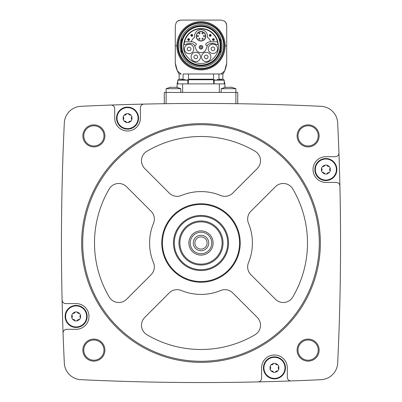 <?xml version="1.0" encoding="UTF-8"?>
<svg xmlns="http://www.w3.org/2000/svg" width="402" height="402" viewBox="0 0 402 402"><rect width="100%" height="100%" fill="white"/><g stroke="black" fill="none" stroke-linecap="round" stroke-linejoin="round"><path stroke-width="0.6" d="M180.799 92.43L180.799 88.701L166.111 88.701L166.111 92.43L164.277 92.43L164.277 103.711L166.111 103.686L166.111 92.43L237.723 92.43L237.723 103.711L235.889 103.686L235.889 88.701L221.2 88.701L221.2 92.43M256.848 104.063L254.391 104.012M254.25 104.007L256.838 104.063M145.222 104.063L143.981 104.093A2515.585 2515.585 0 0 0 110.897 105.058A2515.585 2515.585 0 0 0 80.908 106.314A17.442 17.442 0 0 0 64.32 122.906A2515.585 2515.585 0 0 0 62.094 300.003A3.673 3.673 0 0 0 65.767 303.59L76.139 303.59A12.854 12.854 0 0 1 88.993 316.444A12.854 12.854 0 0 1 76.139 329.298L66.732 329.298A3.673 3.673 0 0 0 63.064 333.102A2515.585 2515.585 0 0 0 64.32 363.086A17.442 17.442 0 0 0 80.908 379.679A2515.585 2515.585 0 0 0 258.004 381.9A3.673 3.673 0 0 0 261.596 378.227L261.596 367.855A12.854 12.854 0 0 1 274.445 355.001A12.854 12.854 0 0 1 287.299 367.855L287.299 377.262A3.673 3.673 0 0 0 291.103 380.93A2515.585 2515.585 0 0 0 321.092 379.679A17.442 17.442 0 0 0 337.68 363.086A2515.585 2515.585 0 0 0 339.906 185.99A3.673 3.673 0 0 0 336.233 182.402L325.861 182.402A12.854 12.854 0 0 1 313.007 169.549A12.854 12.854 0 0 1 325.861 156.695L335.268 156.695A3.673 3.673 0 0 0 338.936 152.891A2515.585 2515.585 0 0 0 337.68 122.906A17.442 17.442 0 0 0 321.092 106.314A2515.585 2515.585 0 0 0 143.996 104.093A3.673 3.673 0 0 0 140.404 107.761L140.404 118.133A12.854 12.854 0 0 1 127.555 130.987A12.854 12.854 0 0 1 114.701 118.133L114.701 108.731A3.673 3.673 0 0 0 110.897 105.058M82.867 135.881A11.015 11.015 0 0 1 99.389 126.339A11.015 11.015 0 0 1 99.389 145.418A11.015 11.015 0 0 1 82.867 135.881M82.867 350.112A11.015 11.015 0 0 1 99.389 340.569A11.015 11.015 0 0 1 99.389 359.654A11.015 11.015 0 0 1 82.867 350.112M297.098 350.112A11.015 11.015 0 0 1 313.625 340.569A11.015 11.015 0 0 1 313.625 359.654A11.015 11.015 0 0 1 297.098 350.112M297.098 135.881A11.015 11.015 0 0 1 313.625 126.339A11.015 11.015 0 0 1 313.625 145.418A11.015 11.015 0 0 1 297.098 135.881M339.906 185.99A2515.585 2515.585 0 0 0 338.936 152.891M258.004 381.9A2515.585 2515.585 0 0 0 291.103 380.93M62.094 300.003A2515.585 2515.585 0 0 0 63.064 333.102M298.018 135.881A10.1 10.1 0 0 1 313.168 127.132A10.1 10.1 0 0 1 313.168 144.625A10.1 10.1 0 0 1 298.018 135.881M298.018 350.112A10.1 10.1 0 0 1 313.168 341.368A10.1 10.1 0 0 1 313.168 358.86A10.1 10.1 0 0 1 298.018 350.112M83.782 350.112A10.1 10.1 0 0 1 98.932 341.368A10.1 10.1 0 0 1 98.932 358.86A10.1 10.1 0 0 1 83.782 350.112M83.782 135.881A10.1 10.1 0 0 1 98.932 127.132A10.1 10.1 0 0 1 98.932 144.625A10.1 10.1 0 0 1 83.782 135.881M81.646 242.994A119.354 119.354 0 0 1 260.677 139.635A119.354 119.354 0 0 1 260.677 346.358A119.354 119.354 0 0 1 81.646 242.994M82.706 242.994A118.294 118.294 0 0 1 260.144 140.549A118.294 118.294 0 0 1 260.144 345.439A118.294 118.294 0 0 1 82.706 242.994M220.693 195.503A11.015 11.015 0 0 0 232.703 193.116L257.285 168.533A11.015 11.015 0 0 0 255.089 151.252A106.5 106.5 0 0 0 146.911 151.252A11.015 11.015 0 0 0 144.715 168.533L169.297 193.116A11.015 11.015 0 0 0 181.307 195.503A51.416 51.416 0 0 1 220.693 195.503M161.77 242.994A39.23 39.23 0 0 1 220.613 209.025A39.23 39.23 0 0 1 220.613 276.968A39.23 39.23 0 0 1 161.77 242.994M109.259 188.905A106.5 106.5 0 0 0 109.259 297.083A11.015 11.015 0 0 0 126.54 299.279L151.122 274.697A11.015 11.015 0 0 0 153.509 262.687A51.416 51.416 0 0 1 153.509 223.301A11.015 11.015 0 0 0 151.122 211.291L126.54 186.714A11.015 11.015 0 0 0 109.259 188.905M144.715 317.454A11.015 11.015 0 0 0 146.911 334.735A106.5 106.5 0 0 0 255.089 334.735A11.015 11.015 0 0 0 257.285 317.454L232.703 292.877A11.015 11.015 0 0 0 220.693 290.49A51.416 51.416 0 0 1 181.307 290.49A11.015 11.015 0 0 0 169.297 292.877L144.715 317.454M248.491 262.687A51.416 51.416 0 0 0 248.491 223.301A11.015 11.015 0 0 1 250.878 211.291L275.46 186.714A11.015 11.015 0 0 1 292.741 188.905A106.5 106.5 0 0 1 292.741 297.083A11.015 11.015 0 0 1 275.46 299.279L250.878 274.697A11.015 11.015 0 0 1 248.491 262.687M162.438 242.994A38.562 38.562 0 0 1 220.281 209.603A38.562 38.562 0 0 1 220.281 276.39A38.562 38.562 0 0 1 162.438 242.994M173.458 242.994A27.542 27.542 0 0 1 214.774 219.14A27.542 27.542 0 0 1 214.774 266.848A27.542 27.542 0 0 1 173.458 242.994M174.307 242.994A26.693 26.693 0 0 1 214.346 219.879A26.693 26.693 0 0 1 214.346 266.114A26.693 26.693 0 0 1 174.307 242.994M178.965 242.994A22.035 22.035 0 0 1 212.015 223.914A22.035 22.035 0 0 1 212.015 262.079A22.035 22.035 0 0 1 178.965 242.994M179.885 242.994A21.115 21.115 0 0 1 211.558 224.708A21.115 21.115 0 0 1 211.558 261.285A21.115 21.115 0 0 1 179.885 242.994M188.88 242.994A12.12 12.12 0 0 1 207.06 232.502A12.12 12.12 0 0 1 207.06 253.491A12.12 12.12 0 0 1 188.88 242.994M190.241 242.994A10.759 10.759 0 0 1 206.377 233.678A10.759 10.759 0 0 1 206.377 252.31A10.759 10.759 0 0 1 190.241 242.994M193.287 242.994A7.713 7.713 0 0 1 204.854 236.316A7.713 7.713 0 0 1 204.854 249.672A7.713 7.713 0 0 1 193.287 242.994M194.9 242.994A6.1 6.1 0 0 1 204.05 237.713A6.1 6.1 0 0 1 204.05 248.28A6.1 6.1 0 0 1 194.9 242.994M116.535 118.133A11.015 11.015 0 0 1 133.062 108.595A11.015 11.015 0 0 1 133.062 127.675A11.015 11.015 0 0 1 116.535 118.133M65.124 316.444A11.015 11.015 0 0 1 81.646 306.902A11.015 11.015 0 0 1 81.646 325.982A11.015 11.015 0 0 1 65.124 316.444M263.431 367.855A11.015 11.015 0 0 1 279.958 358.318A11.015 11.015 0 0 1 279.958 377.398A11.015 11.015 0 0 1 263.431 367.855M314.846 169.549A11.015 11.015 0 0 1 331.369 160.006A11.015 11.015 0 0 1 331.369 179.091A11.015 11.015 0 0 1 314.846 169.549M117.017 118.133A10.537 10.537 0 0 1 129.112 107.716A10.537 10.537 0 0 1 137.625 121.223A10.537 10.537 0 0 1 117.017 118.133M124.198 115.012L123.173 116.791L123.173 119.479L124.198 121.258L126.524 122.6L128.58 122.6L130.906 121.258L131.931 119.479L131.931 116.791L130.906 115.012L128.58 113.671L126.524 113.671L124.198 115.012A1.849 1.849 0 0 0 126.524 113.671M65.601 316.444A10.537 10.537 0 0 1 77.702 306.022A10.537 10.537 0 0 1 86.209 319.53A10.537 10.537 0 0 1 65.601 316.444M72.787 313.319L71.757 315.098L71.757 317.786L72.787 319.565L75.114 320.907L77.164 320.907L79.49 319.565L80.521 317.786L80.521 315.098L79.49 313.319L77.164 311.977L75.114 311.977L72.787 313.319A1.849 1.849 0 0 0 74.224 313.158M263.913 367.855A10.537 10.537 0 0 1 276.008 357.438A10.537 10.537 0 0 1 284.521 370.945A10.537 10.537 0 0 1 263.913 367.855M271.094 364.735L270.069 366.513L270.069 369.202L271.094 370.981L273.42 372.322L275.476 372.322L277.802 370.981L278.827 369.202L278.827 366.513L277.802 364.735L275.476 363.393L273.42 363.393L271.094 364.735A1.849 1.849 0 0 0 272.536 364.569M315.324 169.549A10.537 10.537 0 0 1 327.424 159.127A10.537 10.537 0 0 1 335.931 172.634A10.537 10.537 0 0 1 315.324 169.549M322.51 166.423L321.479 168.202L321.479 170.89L322.51 172.669L324.836 174.016L326.886 174.016L329.213 172.669L330.243 170.89L330.243 168.202L329.213 166.423L326.886 165.081L324.836 165.081L322.51 166.423A1.849 1.849 0 0 0 323.947 166.262M123.173 119.479A1.849 1.849 0 0 0 123.173 116.791M128.58 113.671A1.849 1.849 0 0 0 130.906 115.012M131.931 116.791A1.849 1.849 0 0 0 131.353 118.123M131.353 118.133A1.849 1.849 0 0 0 131.931 119.479M130.906 121.258A1.849 1.849 0 0 0 129.464 121.419M129.454 121.424A1.849 1.849 0 0 0 128.58 122.6M126.524 122.6A1.849 1.849 0 0 0 125.665 121.434M125.65 121.429A1.849 1.849 0 0 0 124.198 121.258M321.479 170.89A1.849 1.849 0 0 0 322.057 169.564M322.057 169.549A1.849 1.849 0 0 0 321.479 168.202M323.962 166.257A1.849 1.849 0 0 0 324.836 165.081M326.886 165.081A1.849 1.849 0 0 0 329.213 166.423M330.243 168.202A1.849 1.849 0 0 0 330.243 170.89M329.213 172.669A1.849 1.849 0 0 0 327.776 172.835M327.761 172.84A1.849 1.849 0 0 0 326.886 174.016M324.836 174.016A1.849 1.849 0 0 0 322.51 172.669M270.069 369.202A1.849 1.849 0 0 0 270.647 367.87M270.647 367.855A1.849 1.849 0 0 0 270.069 366.513M272.546 364.564A1.849 1.849 0 0 0 273.42 363.393M275.476 363.393A1.849 1.849 0 0 0 276.335 364.559M276.35 364.564A1.849 1.849 0 0 0 277.802 364.735M278.827 366.513A1.849 1.849 0 0 0 278.827 369.202M277.802 370.981A1.849 1.849 0 0 0 275.476 372.322M273.42 372.322A1.849 1.849 0 0 0 271.094 370.981M71.757 317.786A1.849 1.849 0 0 0 71.757 315.098M74.239 313.153A1.849 1.849 0 0 0 75.114 311.977M77.164 311.977A1.849 1.849 0 0 0 78.028 313.143M78.038 313.148A1.849 1.849 0 0 0 79.49 313.319M80.521 315.098A1.849 1.849 0 0 0 79.943 316.429M79.943 316.444A1.849 1.849 0 0 0 80.521 317.786M79.49 319.565A1.849 1.849 0 0 0 78.053 319.731M78.038 319.736A1.849 1.849 0 0 0 77.164 320.907M75.114 320.907A1.849 1.849 0 0 0 72.787 319.565M224.226 81.154L224.869 83.887L177.131 83.887L177.131 87.304L176.217 87.118L180.799 88.701M213.492 73.993L213.502 79.757L188.498 79.757L188.508 73.993L183.071 73.993L183.071 79.209L179.151 79.209L179.076 79.48M183.071 73.993L220.824 73.993L218.929 73.993L218.929 79.209L222.849 79.209L222.924 79.48M178.965 73.993L181.176 73.993A34.477 34.477 0 0 1 177.327 70.852A25.708 25.708 0 0 0 178.965 73.993M224.673 70.852A25.708 25.708 0 0 0 226.708 62.973A25.708 25.708 0 0 1 224.673 70.852A34.477 34.477 0 0 1 220.824 73.993L223.035 73.993A25.708 25.708 0 0 0 224.673 70.852L226.708 62.973L226.708 25.607L225.783 22.557A5.507 5.507 0 0 0 224.251 21.025L221.2 20.1L180.799 20.1L177.749 21.025A5.507 5.507 0 0 0 176.217 22.557L175.292 25.607L175.292 62.973L177.327 70.852A25.708 25.708 0 0 1 175.292 62.973A25.708 25.708 0 0 0 177.327 70.852M175.292 25.607L175.292 62.973M226.708 62.973L226.708 25.607M221.025 20.1L213.668 20.1M179.357 20.291A5.507 5.507 0 0 0 178.352 20.678A5.507 5.507 0 0 1 179.357 20.291M176.217 22.557L176.217 22.557A33.969 33.969 0 0 1 177.749 21.025M226.517 24.17A5.507 5.507 0 0 0 226.135 23.16A5.507 5.507 0 0 1 226.517 24.17M225.783 22.557L225.783 22.557A33.969 33.969 0 0 0 224.251 21.025M213.492 79.209L213.502 79.757L213.492 79.209L188.508 79.209L188.171 83.887M213.829 83.887L213.502 79.757M224.869 83.887L224.869 87.304L225.783 87.118L221.2 88.701M221.638 79.48L216.894 79.48M185.282 79.48L181.071 79.48M231.954 87.319L225.13 87.319M176.87 87.319L170.277 87.334M181.352 53.27A21.025 21.025 0 0 1 181.352 38.306M220.648 38.306A21.025 21.025 0 0 1 220.648 53.27M220.648 49.853A20.065 20.065 0 0 0 220.648 41.723M181.352 41.723A20.065 20.065 0 0 0 181.352 49.853M220.648 49.471L220.648 53.526A21.115 21.115 0 0 1 181.352 53.526L181.352 49.471A19.989 19.989 0 0 0 220.648 49.471L220.648 48.119M181.352 48.119L181.352 49.471M181.217 45.788A19.783 19.783 0 0 1 210.894 28.653A19.783 19.783 0 0 1 210.894 62.923A19.783 19.783 0 0 1 181.217 45.788M181.744 45.788A19.256 19.256 0 0 1 210.628 29.115A19.256 19.256 0 0 1 210.628 62.466A19.256 19.256 0 0 1 181.744 45.788M183.769 44.838A17.256 17.256 0 0 1 201 28.532A17.256 17.256 0 0 1 218.231 44.838L214.281 43.738A5.417 5.417 0 0 0 212.879 43.557L210.678 43.557A3.673 3.673 0 0 0 207.231 45.974L206.151 48.938A5.417 5.417 0 0 1 195.849 48.938L194.769 45.974A3.673 3.673 0 0 0 191.322 43.557L189.121 43.557A5.417 5.417 0 0 0 187.719 43.738L183.769 44.838M184.096 44.712A16.939 16.939 0 0 1 201 28.849A16.939 16.939 0 0 1 217.904 44.712M220.648 43.456L220.648 38.049A21.115 21.115 0 0 0 181.352 38.049L181.352 42.104A19.989 19.989 0 0 1 220.648 42.104M181.352 42.104L181.352 43.456M184.005 44.733A0.92 0.92 0 0 0 183.327 45.612A17.673 17.673 0 0 0 201 63.461A17.673 17.673 0 0 0 218.673 45.612A0.92 0.92 0 0 0 217.995 44.733M210.884 56.938A4.683 4.683 0 0 0 203.859 52.883A4.683 4.683 0 0 0 203.859 60.993A4.683 4.683 0 0 0 210.884 56.938M200.482 56.938A4.683 4.683 0 0 0 193.457 52.883A4.683 4.683 0 0 0 193.457 60.993A4.683 4.683 0 0 0 200.482 56.938M193.799 48.974A4.683 4.683 0 0 0 186.774 44.918A4.683 4.683 0 0 0 186.774 53.029A4.683 4.683 0 0 0 193.799 48.974M217.613 48.788A4.683 4.683 0 0 0 210.588 44.733A4.683 4.683 0 0 0 210.588 52.843A4.683 4.683 0 0 0 217.613 48.788M214.758 48.788A1.829 1.829 0 0 0 212.015 47.205A1.829 1.829 0 0 0 212.015 50.371A1.829 1.829 0 0 0 214.758 48.788M190.945 48.974A1.829 1.829 0 0 0 188.201 47.391A1.829 1.829 0 0 0 188.201 50.557A1.829 1.829 0 0 0 190.945 48.974M197.628 56.938A1.829 1.829 0 0 0 194.885 55.355A1.829 1.829 0 0 0 194.885 58.521A1.829 1.829 0 0 0 197.628 56.938M208.025 56.938A1.829 1.829 0 0 0 205.286 55.355A1.829 1.829 0 0 0 205.286 58.521A1.829 1.829 0 0 0 208.025 56.938M207.316 45.758L205.909 44.949A0.553 0.553 0 0 1 205.734 44.16A5.417 5.417 0 0 1 210.201 41.813L217.467 41.813M184.533 41.813L191.799 41.813A5.417 5.417 0 0 1 196.266 44.16A0.553 0.553 0 0 1 196.091 44.949L194.684 45.758M199.171 47.255A1.829 1.829 0 0 1 201.915 45.677A1.829 1.829 0 0 1 201.915 48.838A1.829 1.829 0 0 1 199.171 47.255M200.09 47.255A0.91 0.91 0 0 1 201.452 46.471A0.91 0.91 0 0 1 201.452 48.044A0.91 0.91 0 0 1 200.09 47.255M210.879 41.813A10.648 10.648 0 0 0 207.432 37.301A6.517 6.517 0 0 0 201 29.723A6.517 6.517 0 0 0 194.568 37.301A10.648 10.648 0 0 0 191.121 41.813M196.226 36.24A4.774 4.774 0 0 1 203.387 32.105A4.774 4.774 0 0 1 203.387 40.376A4.774 4.774 0 0 1 196.226 36.24A4.774 4.774 0 0 1 203.387 32.105A4.774 4.774 0 0 1 203.387 40.376A4.774 4.774 0 0 1 196.226 36.24M204.121 35.476A0.578 0.578 0 0 1 204.698 36.054A0.578 0.578 0 0 1 204.121 36.637A0.578 0.578 0 0 1 203.543 36.054A0.578 0.578 0 0 1 204.121 35.476A0.578 0.578 0 0 1 204.698 36.054A0.578 0.578 0 0 1 204.121 36.637A0.578 0.578 0 0 1 203.543 36.054A0.578 0.578 0 0 1 204.121 35.476M202.563 32.773A0.578 0.578 0 0 1 203.141 33.356A0.578 0.578 0 0 1 202.563 33.934A0.578 0.578 0 0 1 201.98 33.356A0.578 0.578 0 0 1 202.563 32.773A0.578 0.578 0 0 1 203.141 33.356A0.578 0.578 0 0 1 202.563 33.934A0.578 0.578 0 0 1 201.98 33.356A0.578 0.578 0 0 1 202.563 32.773M199.437 32.773A0.578 0.578 0 0 1 200.02 33.356A0.578 0.578 0 0 1 199.437 33.934A0.578 0.578 0 0 1 198.859 33.356A0.578 0.578 0 0 1 199.437 32.773A0.578 0.578 0 0 1 200.02 33.356A0.578 0.578 0 0 1 199.437 33.934A0.578 0.578 0 0 1 198.859 33.356A0.578 0.578 0 0 1 199.437 32.773M202.563 38.19A0.578 0.578 0 0 1 203.141 38.773A0.578 0.578 0 0 1 202.563 39.351A0.578 0.578 0 0 1 201.98 38.773A0.578 0.578 0 0 1 202.563 38.19A0.578 0.578 0 0 1 203.141 38.773A0.578 0.578 0 0 1 202.563 39.351A0.578 0.578 0 0 1 201.98 38.773A0.578 0.578 0 0 1 202.563 38.19M199.437 38.19A0.578 0.578 0 0 1 200.02 38.773A0.578 0.578 0 0 1 199.437 39.351A0.578 0.578 0 0 1 198.859 38.773A0.578 0.578 0 0 1 199.437 38.19A0.578 0.578 0 0 1 200.02 38.773A0.578 0.578 0 0 1 199.437 39.351A0.578 0.578 0 0 1 198.859 38.773A0.578 0.578 0 0 1 199.437 38.19M197.879 35.476A0.578 0.578 0 0 1 198.457 36.054A0.578 0.578 0 0 1 197.879 36.637A0.578 0.578 0 0 1 197.302 36.054A0.578 0.578 0 0 1 197.879 35.476A0.578 0.578 0 0 1 198.457 36.054A0.578 0.578 0 0 1 197.879 36.637A0.578 0.578 0 0 1 197.302 36.054A0.578 0.578 0 0 1 197.879 35.476M212.909 39.567A0.467 0.467 0 0 1 213.613 39.165A0.467 0.467 0 0 1 213.613 39.974A0.467 0.467 0 0 1 212.909 39.567M212.467 39.567A0.91 0.91 0 0 1 213.834 38.783A0.91 0.91 0 0 1 213.834 40.356A0.91 0.91 0 0 1 212.467 39.567A0.91 0.91 0 0 1 213.834 38.783A0.91 0.91 0 0 1 213.834 40.356A0.91 0.91 0 0 1 212.467 39.567M209.749 35.371A0.467 0.467 0 0 1 210.447 34.964A0.467 0.467 0 0 1 210.447 35.778A0.467 0.467 0 0 1 209.749 35.371M209.306 35.371A0.91 0.91 0 0 1 210.668 34.582A0.91 0.91 0 0 1 210.668 36.16A0.91 0.91 0 0 1 209.306 35.371A0.91 0.91 0 0 1 210.668 34.582A0.91 0.91 0 0 1 210.668 36.16A0.91 0.91 0 0 1 209.306 35.371M191.317 35.371A0.467 0.467 0 0 1 192.02 34.964A0.467 0.467 0 0 1 192.02 35.778A0.467 0.467 0 0 1 191.317 35.371M190.875 35.371A0.91 0.91 0 0 1 192.241 34.582A0.91 0.91 0 0 1 192.241 36.16A0.91 0.91 0 0 1 190.875 35.371A0.91 0.91 0 0 1 192.241 34.582A0.91 0.91 0 0 1 192.241 36.16A0.91 0.91 0 0 1 190.875 35.371M188.156 39.567A0.467 0.467 0 0 1 188.855 39.165A0.467 0.467 0 0 1 188.855 39.974A0.467 0.467 0 0 1 188.156 39.567M187.714 39.567A0.91 0.91 0 0 1 189.076 38.783A0.91 0.91 0 0 1 189.076 40.356A0.91 0.91 0 0 1 187.714 39.567A0.91 0.91 0 0 1 189.076 38.783A0.91 0.91 0 0 1 189.076 40.356A0.91 0.91 0 0 1 187.714 39.567M182.639 83.887L182.639 92.43M219.361 83.887L219.361 92.43M224.226 83.887L224.226 80.219L214.13 80.219L214.13 83.887M187.87 83.887L187.87 80.219L177.774 80.219L178.508 79.48L177.774 80.219L177.774 83.887M175.292 45.788L176.87 45.788A24.13 24.13 0 0 1 201 21.658A24.13 24.13 0 0 1 225.13 45.788L226.708 45.788M177.674 45.788A23.326 23.326 0 0 1 212.663 25.587A23.326 23.326 0 0 1 212.663 65.988A23.326 23.326 0 0 1 177.674 45.788M176.87 45.788A24.13 24.13 0 0 0 201 69.923A24.13 24.13 0 0 0 225.13 45.788M196.407 36.24A4.593 4.593 0 0 1 203.296 32.266A4.593 4.593 0 0 1 203.296 40.215A4.593 4.593 0 0 1 196.407 36.24M177.131 83.887L177.774 81.154M179.151 73.993L179.151 79.209M222.849 73.993L222.849 79.209M224.226 80.219L223.492 79.48M214.13 80.219L214.864 79.48M187.87 80.219L187.136 79.48M235.889 88.701L231.301 87.118L235.889 88.701M166.111 88.701L170.699 87.118L166.111 88.701M178.367 45.788C177.86 60.024 192.965 71.742 206.628 67.707C220.542 64.662 228.135 47.114 220.834 34.884C214.417 22.165 195.538 19.175 185.508 29.291C180.855 33.808 178.478 39.306 178.367 45.788"/></g></svg>
